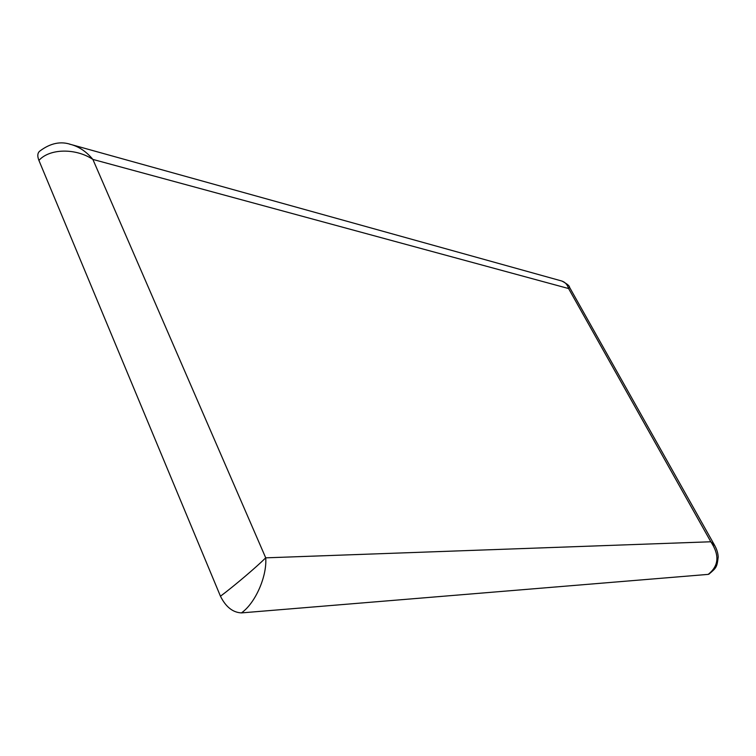 <?xml version="1.0" encoding="UTF-8"?>
<svg xmlns="http://www.w3.org/2000/svg" width="756" height="756" viewBox="0 0 756 756"><rect width="100%" height="100%" fill="white"/><g stroke="black" fill="none" stroke-linecap="round" stroke-linejoin="round"><path stroke-width="1.13" d="M561.406 280.911C564.968 281.922 567.359 284.473 568.597 288.546L569.495 287.204M562.029 281.1C567.217 283.954 569.712 286.014 569.533 287.289L714.845 545.728L710.829 541.768C719.721 555.131 718.843 566.008 708.192 574.38L709.09 574.059M241.447 612.899C255.386 603.127 267.123 576.308 265.725 557.843C256.171 567.302 234.105 586.032 220.459 596.219C225.808 606.936 232.81 612.492 241.447 612.899L708.192 574.38M71.092 144.557C60.896 140.966 50.529 143.092 40.002 150.935C37.507 152.731 37.148 155.887 38.915 160.414C49.584 148.403 75.742 147.978 92.875 159.412C86.524 151.776 79.267 146.815 71.102 144.528L69.618 144.179M38.915 160.414L220.459 596.219M92.875 159.412L568.597 288.546L710.829 541.768L265.725 557.843L92.875 159.412M714.76 545.615C716.82 549.281 717.973 553.061 718.2 556.945C717 567.076 716.612 567.69 708.873 574.191M561.264 280.873L70.913 144.481"/></g></svg>
